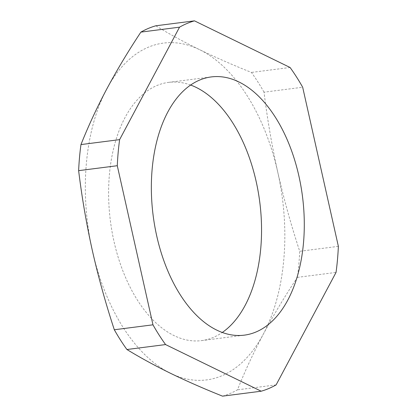 <?xml version="1.0" encoding="UTF-8"?>
<svg xmlns="http://www.w3.org/2000/svg" width="417" height="417" viewBox="0 0 417 417"><rect width="100%" height="100%" fill="white"/><g stroke="black" fill="none" stroke-linecap="round" stroke-linejoin="round"><path stroke-width="0.31" stroke-dasharray="2.08 1.56" d="M222.527 396.15A188.646 109.098 82.7 0 0 237.466 389.827C244.763 371.49 253.385 352.923 263.335 334.116C273.427 315.299 284.78 296.378 297.384 277.362A188.646 109.098 82.7 0 0 299.714 251.284C291.134 225.201 283.821 198.857 277.779 172.257A169.782 98.188 -97.3 0 1 263.335 334.116A169.782 98.188 -97.3 0 1 170.636 373.356A169.782 98.188 -97.3 0 1 92.386 250.732A169.782 98.188 -97.3 0 1 106.83 88.868A169.782 98.188 -97.3 0 1 199.529 49.633A169.782 98.188 -97.3 0 1 277.779 172.257C271.884 145.637 267.302 118.944 264.029 92.183L302.679 87.242M264.029 92.183A188.646 109.098 82.7 0 0 251.42 72.428C232.889 65.021 215.594 57.421 199.529 49.633C183.61 41.82 169.041 33.876 155.817 25.791M290.076 67.486L251.42 72.428M297.384 277.362L336.039 272.421M338.364 246.343L299.714 251.284M276.117 384.886L237.466 389.827M190.637 85.047A130.167 75.279 82.7 0 0 168.577 82.378A130.167 75.279 82.7 0 0 110.411 221.041A130.167 75.279 82.7 0 0 201.593 340.611A130.167 75.279 82.7 0 0 222.271 332.474M201.593 340.611L244.336 335.143M168.577 82.378L211.32 76.916"/><path stroke-width="0.63" d="M140.883 32.114L179.534 27.173A188.646 109.098 -97.3 0 1 194.473 20.85L155.817 25.791A188.646 109.098 82.7 0 0 140.883 32.114C128.274 51.129 116.927 70.051 106.83 88.868C96.885 107.669 88.258 126.242 80.961 144.579L119.616 139.638A188.646 109.098 -97.3 0 0 117.286 165.716L78.636 170.657C81.904 197.418 86.491 224.111 92.386 250.732C98.428 277.331 105.736 303.675 114.321 329.758L152.971 324.817L117.286 165.716M80.961 144.579A188.646 109.098 82.7 0 0 78.636 170.657M194.473 20.85L290.076 67.486A188.646 109.098 -97.3 0 1 302.679 87.242L338.364 246.343A188.646 109.098 -97.3 0 1 336.039 272.421L276.117 384.886A188.646 109.098 -97.3 0 1 261.183 391.209L222.527 396.15C203.996 388.743 186.701 381.148 170.636 373.356C154.717 365.547 140.148 357.598 126.924 349.514A188.646 109.098 82.7 0 1 114.321 329.758M303.493 242.939A130.167 75.279 82.7 0 0 211.32 76.916A130.167 75.279 82.7 0 0 153.154 215.579A130.167 75.279 82.7 0 0 244.336 335.143A130.167 75.279 82.7 0 0 303.493 242.939M261.183 391.209L165.58 344.572A188.646 109.098 -97.3 0 1 152.971 324.817M179.534 27.173L119.616 139.638M222.271 332.474A130.167 75.279 82.7 0 0 260.75 248.402A130.167 75.279 82.7 0 0 190.637 85.047M165.58 344.572L126.924 349.514"/></g></svg>
